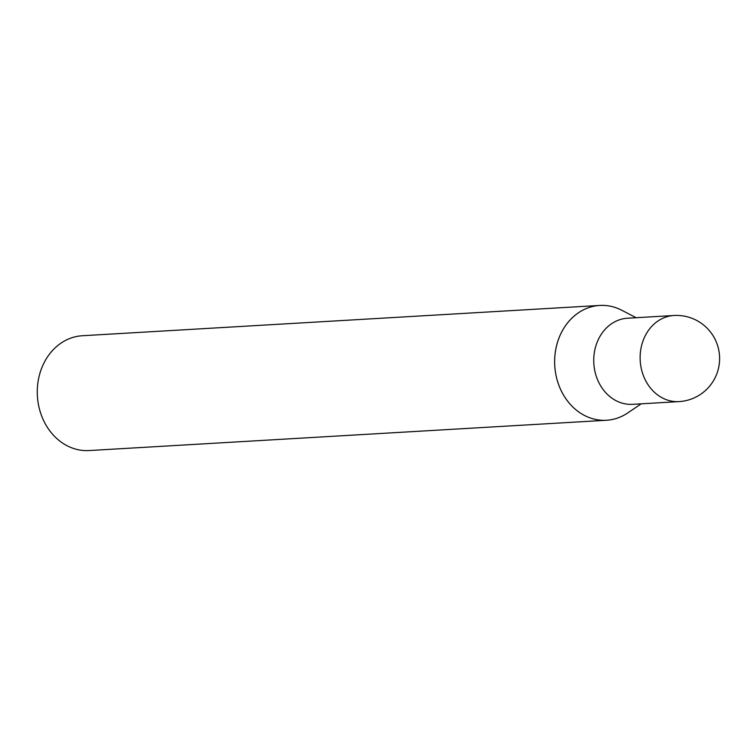 <?xml version="1.0" encoding="UTF-8"?>
<svg xmlns="http://www.w3.org/2000/svg" width="756" height="756" viewBox="0 0 756 756"><rect width="100%" height="100%" fill="white"/><g stroke="black" fill="none" stroke-linecap="round" stroke-linejoin="round"><path stroke-width="1.13" d="M622.112 310.433A57.503 48.441 86.6 0 0 599.763 305.443A57.503 48.441 86.6 0 0 556.851 378.907A57.503 48.441 86.6 0 0 627.801 412.899L641.201 403.817M627.867 318.2A43.13 36.335 86.6 0 0 595.397 373.313A43.13 36.335 86.6 0 0 632.904 404.309M599.763 305.443L82.385 335.74A57.503 48.441 86.6 0 0 39.482 409.204A57.503 48.441 86.6 0 0 89.113 450.557L606.482 420.26A57.503 48.441 86.6 0 0 628.104 412.691M636.155 317.718L621.801 310.272A57.503 48.441 86.6 0 0 570.459 319.608A57.503 48.441 86.6 0 0 556.86 378.907A57.503 48.441 86.6 0 0 606.482 420.26M673.965 315.498L627.565 318.219A43.13 36.335 86.6 0 0 595.397 373.313A43.13 36.335 86.6 0 0 632.611 404.328L679.001 401.606A43.13 43.13 0 0 0 718.2 347.609A43.13 43.13 0 0 0 673.965 315.498L673.965 315.498A43.13 36.335 86.6 0 0 641.787 370.601A43.13 36.335 86.6 0 0 679.001 401.606"/></g></svg>
